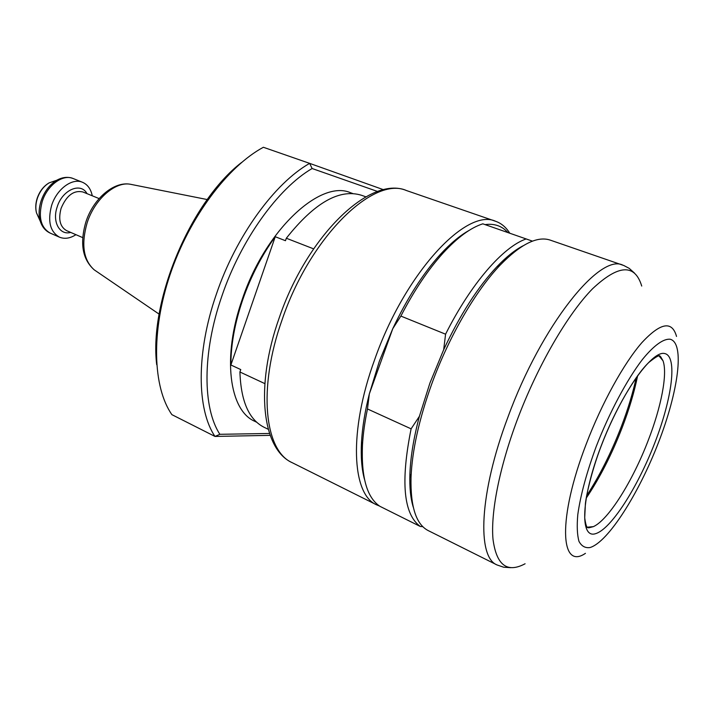 <?xml version="1.0" encoding="UTF-8"?>
<svg xmlns="http://www.w3.org/2000/svg" width="715" height="715" viewBox="0 0 715 715"><rect width="100%" height="100%" fill="white"/><g stroke="black" fill="none" stroke-linecap="round" stroke-linejoin="round"><path stroke-width="1.07" d="M92.271 195.794C90.85 189.01 87.596 184.506 82.511 182.289C72.224 177.624 56.637 189.1 51.578 205.58C47.467 221.221 50.095 231.749 59.47 237.166C64.618 239.239 70.106 238.417 75.933 234.681M230.882 364.981L275.248 236.719C261.762 255.282 250.938 276.258 242.751 299.656C234.815 323.055 230.856 344.827 230.882 364.981L240.758 369.575L239.918 371.988C240.919 401.195 248.945 419.607 263.978 427.213L268.25 429.295M352.781 193.533L350.645 192.773C320.642 179.188 265.31 229.864 242.224 299.424C221.865 357.134 229.39 410.499 254.692 421.26L256.73 422.261M377.663 191.504L312.115 168.517C278.224 188.179 240.892 239.713 221.811 296.287C202.157 352.844 202.631 407.997 219.871 434.309L269.51 433.46M270.172 435.355L214.983 436.436C196.831 409.758 195.982 352.924 216.243 294.535C235.905 236.12 274.658 183.085 309.649 163.369L383.678 189.77M312.115 168.517L309.649 163.369L263.37 147.272C227.611 166.515 189.35 217.458 170.099 274.587C150.82 331.742 152.813 387.342 171.895 414.655L214.983 436.436L219.871 434.309M264.845 383.615L239.918 371.988M275.248 236.719L285.464 240.705L286.322 238.238L313.599 248.847M365.866 196.822L361.397 195.24C339.393 188.501 314.368 202.837 286.322 238.238M156.683 364.605C148.988 300.881 190.682 201.585 241.572 162.475M379.531 506.05L376.626 504.835C351.869 494.583 348.393 431.628 374.615 359.761C404.851 272.951 466.663 207.368 495.692 221.31C501.403 223.339 506.086 227.299 509.75 233.197M516.284 249.848L516.4 250.339M413.288 507.266C410.58 498.516 409.454 487.38 409.909 473.866C410.544 456.974 413.699 437.795 419.392 416.327L429.938 383.008L443.684 349.68L445.579 334.191L400.874 316.084L392.767 328.685L369.333 393.902L379.361 361.236L392.767 328.685C407.058 298.441 422.878 273.72 440.226 254.54C450.244 243.618 459.808 235.61 468.915 230.525M485.074 224.608C494.449 223.348 502.046 225.994 507.865 232.536M516.641 249.606L516.766 250.071M622.917 265.185C599.885 252.94 541.434 325.28 507.927 417.167C479.193 493.314 476.825 557.173 497.032 564.957L428.285 530.628C416.157 524.497 410.401 506.774 411.018 477.45C412.144 450.557 419.017 419.508 431.619 384.304C448.788 336.863 475.591 290.808 500.223 265.042C520.717 244.065 537.403 235.762 550.273 240.133L623.864 265.533L629.191 268.348L634.491 273.094M443.684 349.68C460.111 314.698 477.843 287.064 496.88 266.758C506.211 256.971 514.952 249.973 523.085 245.79M362.237 459.79L361.29 455.518M532.487 241.152L482.813 223.822C470.756 227.674 457.555 237.38 443.193 252.949C428.151 269.537 414.048 290.585 400.874 316.084M367.474 408.962L369.333 393.902C364.954 411.304 362.344 427.329 361.513 441.977L362.46 445.204C363.095 434.014 364.766 421.93 367.474 408.962L411.107 428.839L419.392 416.327M362.46 445.204C361.173 477.45 367.018 497.837 379.987 506.354L420.313 526.481L422.824 526.66M420.313 526.481C403.537 514.371 400.471 481.821 411.107 428.839M364.453 479.273C361.71 469.21 360.726 456.778 361.513 441.977M445.579 334.191C471.006 283.471 503.289 246.711 526.213 238.926M132.212 184.622L130.184 184.22C114.999 181.431 94.523 199.36 87.114 222.901C81.018 244.494 83.387 260.144 94.228 269.85L95.935 271.021M82.511 182.289L73.162 178.536C62.822 173.843 47.217 185.221 42.203 201.621C38.136 217.19 40.818 227.692 50.238 233.126C45.161 230.784 41.729 226.467 39.96 220.149C38.53 214.286 38.896 207.922 41.05 201.049C44.321 191.611 49.532 184.684 56.7 180.278L62.84 177.847M55.082 180.832L49.085 182.888C43.678 186.213 39.745 191.414 37.296 198.502C35.679 203.659 35.41 208.458 36.492 212.882L39.218 218.602M70.714 232.42C59.685 235.584 51.998 221.82 57.137 207.046C62.268 189.815 80.804 181.869 86.998 193.64M99.108 198.582L82.886 191.969C73.779 189.976 66.513 195.445 61.088 208.378C58.174 219.416 60.024 226.843 66.638 230.659L82.717 237.612M42.525 226.235L36.492 212.882C35.33 208.333 35.544 203.498 37.153 198.386C39.54 191.379 43.517 186.213 49.085 182.888L56.7 180.278C62.455 177.123 67.943 176.542 73.162 178.536M654.797 442.88C637.583 487.558 610.825 529.547 595.389 533.73C579.677 538.708 581.063 498.391 601.109 446.071C620.977 393.751 651.919 350.109 664.673 353.541C677.757 356.15 672.172 398.21 654.797 442.88M588.713 527.84L593.396 526.633C608.528 519.841 632.739 480.954 648.165 440.556C661.223 406.942 667.739 373.829 663.028 360.816L660.606 356.624M641.721 286.054C634.884 263.531 618.511 264.425 592.583 288.744C567.567 314.144 537.251 366.286 516.963 420.626C499.302 467.994 490.633 512.843 492.993 539.182C496.416 565.154 507.123 573.35 525.096 563.769M658.426 442.665C678.303 391.614 685.05 342.95 670.17 339.241C663.529 338.544 653.93 345.363 642.499 359.386C626.93 379.674 609.502 412.287 596.274 446.366C586.684 472.4 580.526 495.129 577.8 514.55C576.782 526.061 577.184 535.008 578.998 541.407C581.581 546.206 585.272 548.253 590.081 547.529C608.143 542.059 638.727 493.734 658.426 442.665M585.433 553.339C560.176 570.74 557.459 518.536 586.273 443.961C601.842 403.037 623.891 363.247 641.891 342.628C660.562 322.563 672.1 320.49 676.524 336.434M637.646 375.67C634.357 391.909 629.218 409.168 622.229 427.454C611.852 454.284 599.849 477.834 586.228 498.114M292.203 462.685C261.869 449.083 254.933 386.288 279.082 318.247C306.789 236.209 369.923 174.978 406.486 190.547C373.757 175.577 310.14 236.656 282.068 319.9C257.534 388.781 264.639 450.906 292.203 462.685L376.626 504.835M159.141 314.144L94.228 269.85C82.484 259.393 79.687 243.493 85.827 222.159C93.12 198.993 113.515 181.244 130.184 184.22L207.261 199.556M411.045 489.954L410.151 489.516M59.47 237.166L50.238 233.126M509.16 256.31L508.231 255.97M587.453 527.187L593.396 526.633L588.168 527.652C586.845 528.197 585.692 524.917 584.709 517.803L585.397 503.744C586.425 493.824 592.485 468.522 601.163 446.071M601.261 445.829C615.079 409.409 635.671 374.714 648.925 362.371C656.191 356.535 659.918 354.533 660.097 356.374L663.028 360.816L659.257 356.186M636.234 377.636C632.847 393.143 627.85 409.543 621.237 426.837C611.209 452.747 599.679 475.707 586.649 495.727M496.88 266.758L500.223 265.042M440.226 254.54L443.193 252.949M409.909 473.866L411.018 477.45M406.486 190.547L495.692 221.31M497.032 564.957L503.691 567.218L510.778 567.683"/></g></svg>
